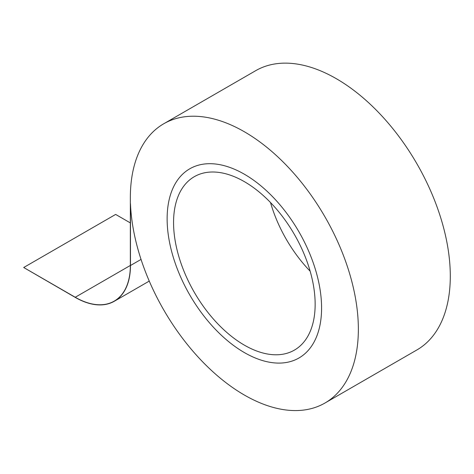 <?xml version="1.0" encoding="UTF-8"?>
<svg xmlns="http://www.w3.org/2000/svg" width="474" height="474" viewBox="0 0 474 474"><rect width="100%" height="100%" fill="white"/><g stroke="black" fill="none" stroke-linecap="round" stroke-linejoin="round"><path stroke-width="0.71" d="M315.151 304.267A100.115 57.804 60 0 1 294.413 350.102A100.115 57.804 60 0 1 194.299 292.298A100.115 57.804 60 0 1 194.299 176.689A100.115 57.804 60 0 1 271.448 203.512A100.115 57.804 60 0 1 315.151 304.267A100.115 57.804 60 0 1 294.413 350.102A100.115 57.804 60 0 1 194.299 292.298A100.115 57.804 60 0 1 194.299 176.689A100.115 57.804 60 0 1 271.448 203.512A100.115 57.804 60 0 1 315.151 304.267M310.138 271.175A100.115 57.804 60 0 1 270.512 202.534A100.115 57.804 60 0 0 310.138 271.175M321.585 307.981A109.221 63.06 60 0 1 298.964 357.983A109.221 63.06 60 0 1 189.748 294.923A109.221 63.06 60 0 1 189.748 168.809A109.221 63.06 60 0 1 273.913 198.067A109.221 63.06 60 0 1 321.585 307.981A109.221 63.06 60 0 1 298.964 357.983A109.221 63.06 60 0 1 189.748 294.923A109.221 63.06 60 0 1 189.748 168.809A109.221 63.06 60 0 1 273.913 198.067A109.221 63.06 60 0 1 321.585 307.981A109.221 63.06 60 0 1 298.964 357.983A109.221 63.06 60 0 1 189.748 294.923A109.221 63.06 60 0 1 189.748 168.809A109.221 63.06 60 0 1 273.913 198.067A109.221 63.06 60 0 1 321.585 307.981A109.221 63.06 60 0 1 298.964 357.983A109.221 63.06 60 0 1 189.748 294.923A109.221 63.06 60 0 1 189.748 168.809A109.221 63.06 60 0 1 273.913 198.067A109.221 63.06 60 0 1 321.585 307.981M255.682 70.685A161.225 93.088 60 0 1 416.907 163.773A161.225 93.088 60 0 1 416.907 349.942L324.968 403.024A161.225 93.088 60 0 1 203.15 362.349A161.225 93.088 60 0 1 130.469 203.672L130.469 265.517L130.469 203.672A161.225 93.088 60 0 0 203.15 362.349A161.225 93.088 60 0 0 324.968 403.024A161.225 93.088 60 0 0 324.968 216.855A161.225 93.088 60 0 0 163.743 123.767A161.225 93.088 60 0 1 324.968 216.855A161.225 93.088 60 0 1 324.968 403.024L416.907 349.942A161.225 93.088 60 0 0 416.907 163.773A161.225 93.088 60 0 0 255.682 70.685L163.743 123.767A161.225 93.088 60 0 0 130.35 197.575A161.225 93.088 60 0 1 163.743 123.767L255.682 70.685M130.35 265.452L130.35 197.575L130.35 265.452A77.932 44.994 -120 0 1 114.21 301.126A77.932 44.994 -120 0 0 130.35 265.452L75.248 297.263A77.932 44.994 -120 0 0 114.21 301.126A77.932 44.994 -120 0 1 75.248 297.263L130.35 265.452M23.7 267.508L75.248 297.263L23.7 267.508L115.638 214.426L130.35 222.916L115.638 214.426L23.7 267.508L75.248 297.405A78.097 45.089 -120 0 0 114.293 301.268A78.097 45.089 -120 0 0 130.469 265.517A78.097 45.089 -120 0 1 114.293 301.268L149.257 281.088L114.293 301.268A78.097 45.089 -120 0 1 75.248 297.405L23.7 267.508M141.045 259.414L130.469 265.517L141.045 259.414"/></g></svg>
